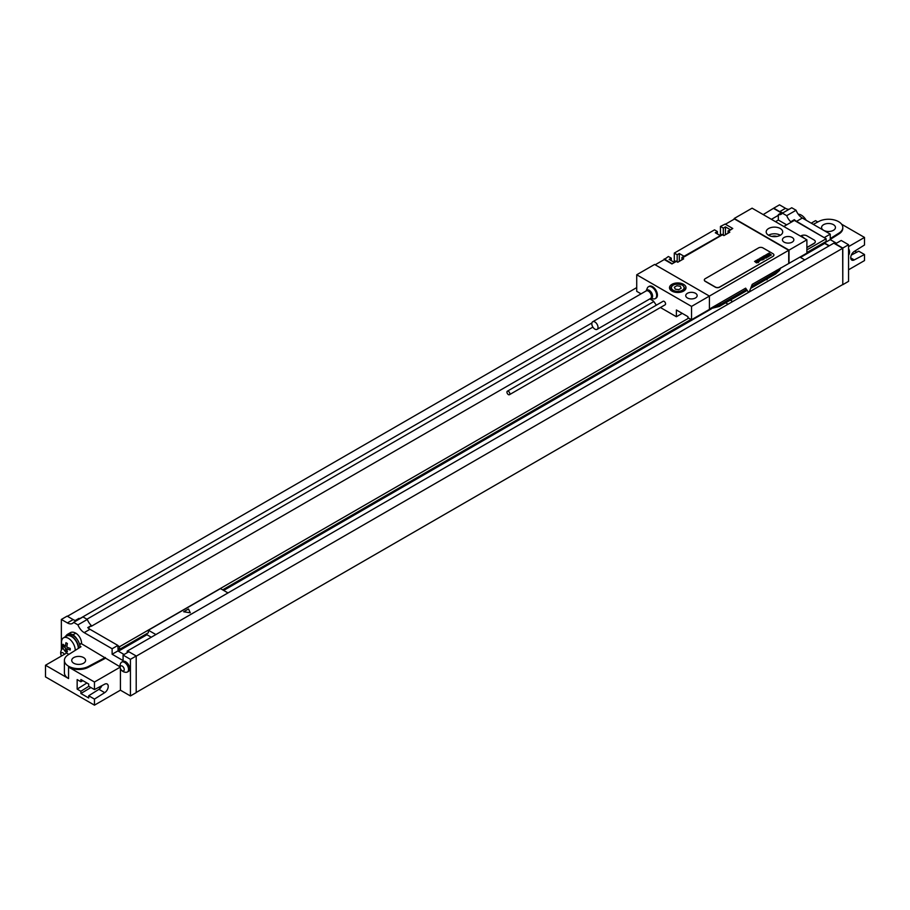 <?xml version="1.0" encoding="UTF-8"?>
<svg xmlns="http://www.w3.org/2000/svg" width="910" height="910" viewBox="0 0 910 910"><rect width="100%" height="100%" fill="white"/><g stroke="black" fill="none" stroke-linecap="round" stroke-linejoin="round"><path stroke-width="1.36" d="M800.47 257.416L824.699 243.425L824.699 242.265M806.886 252.548L826.143 241.434L826.143 238.761L806.886 249.886M824.483 237.806L794.35 220.413L794.35 219.674A10.192 5.892 -120 0 0 796.557 221.346L826.143 238.761M127.195 652.709L127.195 651.128L833.788 243.175L842.649 248.293L842.796 284.682L848.564 281.349L848.564 244.722L841.215 240.468L835.448 243.8L842.796 248.055L842.796 284.682M824.483 237.476L830.25 234.143L830.25 239.637L836.449 243.22M824.699 242.845L830.25 239.637M796.557 221.346L802.324 218.025L830.25 234.143M802.324 218.025A10.192 5.892 60 0 1 796.079 210.255L786.706 215.659L782.372 213.167A10.192 5.892 60 0 1 781.235 214.225A10.192 5.892 60 0 1 778.334 214.601L778.334 215.329L771.418 219.321M782.372 213.167L791.745 207.753L796.079 210.255M789.106 209.277A10.192 5.892 60 0 1 785.501 208.31L779.495 204.841L773.728 208.174L779.733 211.643A10.192 5.892 -120 0 0 781.94 212.519L778.334 214.601M848.564 251.035A5.71 3.299 60 0 1 848.564 255.335A6.108 6.108 0 0 0 848.564 248.669M80.103 647.306A10.192 5.892 -120 0 0 79.989 646.191L80.979 646.76L68.136 654.847A14.276 8.247 0 0 0 64.394 660.41L64.394 672.729A14.276 8.247 0 0 0 68.569 678.564L45.5 665.244L45.5 676.892L94.458 705.159L94.458 699.096L88.691 695.763L88.691 697.993L80.899 693.5L80.899 691.27L77.157 689.109L77.157 679.588L80.899 681.749L80.899 679.52L88.691 684.024L88.691 686.242L94.458 689.575L104.707 684.172A5.198 3.003 -60 0 1 107.153 684.002A5.198 3.003 -60 0 1 107.983 688.074A5.198 3.003 -60 0 1 104.707 692.658L94.458 699.096M88.247 628.071L91.353 625.545L87.747 627.627A10.192 5.892 -120 0 0 89.953 629.299L84.186 632.632L112.123 648.75L112.123 654.244L123.078 660.58L123.078 655.086L128.845 651.753L136.204 655.996L136.204 692.635L130.437 695.957L120.416 690.178L94.458 705.159M136.204 692.464L842.649 284.602M848.564 269.781L864.5 260.579L864.5 254.516L858.733 251.183L851.305 255.096M73.767 663.242A6.939 4.004 180 0 1 71.731 660.41A6.939 4.004 180 0 1 76.008 656.713A6.939 4.004 180 0 1 83.572 657.577A6.939 4.004 180 0 1 85.597 660.41A6.939 4.004 180 0 1 81.32 664.107A6.939 4.004 180 0 1 73.767 663.242M66.157 635.715A10.704 6.177 60 0 1 67.545 634.315L70.434 632.655A10.704 6.177 60 0 1 75.78 633.189A8.156 4.709 60 0 1 81.547 643.177L79.716 644.815M81.547 643.757L119.949 666.757M64.394 660.41A14.276 8.247 0 0 0 72.914 667.951A14.276 8.247 0 0 0 88.316 666.484L105.321 657.486M79.989 646.191A10.192 5.892 -120 0 0 76.758 638.786A10.192 5.892 -120 0 0 67.795 634.759L66.362 635.589A10.192 5.892 -120 0 0 65.019 636.955M78.658 648.216A10.192 5.892 -120 0 0 74.063 638.172A10.192 5.892 -120 0 0 66.362 635.589M67.545 634.315A10.704 6.177 60 0 1 72.902 634.85A8.156 4.709 -120 0 1 76.758 638.786M94.458 689.575L94.458 682.011L68.569 667.076A14.276 8.247 0 0 0 88.316 667.314L105.321 658.317M61.357 650.115L61.357 619.448L67.374 622.918A10.192 5.892 60 0 0 72.47 623.43A10.192 5.892 60 0 0 73.619 622.36L77.941 624.863A10.192 5.892 60 0 0 84.186 632.632M123.078 655.086L130.437 659.329L130.437 695.957M120.416 690.178L120.416 668.588M127.354 672.024L128.537 671.353A5.71 3.299 -120 0 0 129.402 666.768A5.71 3.299 -120 0 0 125.682 661.741A5.71 3.299 -120 0 0 122.827 661.456L121.644 662.139A5.71 3.299 -120 0 0 120.984 662.764A6.108 6.108 0 0 0 126.479 672.285A5.71 3.299 60 0 0 127.354 672.024A5.71 3.299 60 0 0 128.23 667.451A5.71 3.299 60 0 0 124.499 662.423A5.71 3.299 -120 0 0 121.644 662.139M63.325 648.637A5.71 3.299 -120 0 0 62.381 648.898A5.71 3.299 -120 0 0 61.721 649.524A6.108 6.108 0 0 0 61.482 656.019M61.516 655.985A2.855 1.649 -120 0 1 61.084 653.198A2.855 1.649 -120 0 1 62.949 652.834A2.855 1.649 60 0 1 64.371 654.336M122.213 666.074A2.855 1.649 60 0 1 124.238 669.567A2.855 1.649 60 0 1 122.213 670.738A2.855 1.649 -120 0 1 120.2 667.235A2.855 1.649 -120 0 1 122.213 666.074M763.194 214.578L773.728 208.174M67.42 616.286L636.727 287.594M80.353 618.47A10.192 5.892 60 0 1 78.954 618.379L75.348 620.461A10.192 5.892 -120 0 1 73.141 619.585L67.135 616.115L61.357 619.448M794.35 219.674L790.744 221.756A10.192 5.892 60 0 1 786.706 215.659M824.699 243.095L829.317 245.757M824.699 243.425L829.021 245.927M773.728 208.504L781.315 212.883M146.942 633.565L146.942 634.725L151.276 637.228M118.391 651.207L146.942 634.725M89.953 629.299L117.891 645.429L118.107 651.048L118.107 648.546L119.551 649.376L148.387 632.723L148.387 630.232L155.883 634.554M223.667 590.431L711.472 308.797M799.97 257.12L804.804 259.907M730.286 300.152L732.698 301.54M725.668 302.814L728.08 304.202M148.387 630.232L220.493 588.599L227.989 592.933M119.551 649.376L119.551 646.714L688.722 318.113M222.654 589.851L691.02 319.444M117.891 645.759L119.551 646.714M127.195 651.128L128.56 651.913M117.891 645.429L112.123 648.75M117.891 650.923L112.123 654.244M91.353 625.545A10.192 5.892 60 0 1 87.314 619.448L77.941 624.863M87.314 619.448L82.992 616.946L73.619 622.36M118.107 651.048L124.09 654.495M136.204 655.996L130.437 659.329M591.898 322.97L80.034 618.493M778.334 215.329L778.334 220.038L786.661 224.838M794.35 220.413L790.744 222.495L790.744 221.756M86.928 619.221L592.888 327.099M775.491 221.676L778.334 220.038M790.744 222.495L783.817 226.488M653.71 301.608L91.353 626.273M806.886 247.634L814.097 243.47A4.084 2.355 0 0 0 815.292 241.81A4.084 2.355 0 0 0 815.292 241.719M806.886 247.463L814.097 243.3A4.084 2.355 0 0 0 815.292 241.639A4.084 2.355 0 0 0 814.097 239.978L806.886 235.815A4.084 2.355 0 0 0 801.118 235.815L800.55 236.145M842.649 248.293L136.204 656.167M842.796 248.055L848.564 244.722M120.018 667.258L94.458 682.011M45.5 665.244L66.76 652.959M80.899 681.749L82.912 680.691M101.886 685.662A5.198 3.003 -60 0 1 98.94 689.325L88.691 695.763M86.894 682.989L77.157 689.109M88.805 686.311L80.899 691.27M80.899 693.5L90.898 687.528M98.769 687.3L100.293 688.176M75.223 650.377A9.691 5.596 60 0 0 75.223 650.161A9.691 5.596 -120 0 0 70.991 640.413A9.691 5.596 -120 0 0 63.529 637.819L66.612 636.033A9.691 5.596 -120 0 1 74.074 638.627A9.691 5.596 -120 0 1 78.305 648.375A9.691 5.596 60 0 1 78.305 648.443M68.876 654.381A9.691 5.596 60 0 1 65.122 651.287A9.691 5.596 60 0 1 62.346 646.487A9.691 5.596 60 0 1 61.527 642.255A9.691 5.596 -120 0 1 63.529 637.819M823.652 230.344A6.939 4.004 0 0 0 831.205 231.174A6.939 4.004 0 0 0 835.46 227.489A6.939 4.004 0 0 0 833.423 224.656A6.939 4.004 0 0 0 825.87 223.792A6.939 4.004 0 0 0 821.582 227.489A6.939 4.004 0 0 0 823.584 230.298M813.301 224.361L818.875 221.414A14.276 8.247 0 0 1 834.265 219.947A14.276 8.247 0 0 1 842.796 227.489A14.276 8.247 0 0 1 839.043 233.051L830.25 238.591M804.577 217.968A16.312 16.312 0 0 1 806.169 220.243A9.691 5.596 -120 0 0 804.577 217.968A9.691 5.596 -120 0 0 798.241 214.203M811.219 223.155L815.542 220.664L817.817 221.972M854.752 251.114L856.719 252.252M848.564 246.633L864.5 237.43L864.5 244.995L854.24 251.433A5.198 3.003 120 0 0 850.975 256.029A5.198 3.003 120 0 0 851.806 260.089A5.198 3.003 120 0 0 854.24 259.919L864.5 254.516M864.5 237.43L841.636 224.235M842.774 227.898A14.276 8.247 180 0 1 842.796 228.319A14.276 8.247 180 0 1 839.043 233.881L830.25 239.432M691.532 306.408L691.532 319.728L709.413 309.411L709.413 296.091L654.609 264.446L636.727 274.774L691.532 306.408L788.72 250.295L734.506 218.992L725.418 224.235M695.49 293.293A5.71 3.299 180 0 1 697.162 295.625A5.71 3.299 180 0 1 693.636 298.673A5.71 3.299 180 0 1 687.414 297.957A5.71 3.299 180 0 1 685.742 295.625A5.71 3.299 180 0 1 689.268 292.588A5.71 3.299 180 0 1 695.49 293.293M683.592 284.352A8.258 4.766 180 0 1 686.015 287.719A8.258 4.766 180 0 1 680.919 292.121A8.258 4.766 180 0 1 671.921 291.086A8.258 4.766 180 0 1 669.498 287.719A8.258 4.766 180 0 1 674.594 283.317A8.258 4.766 180 0 1 683.592 284.352M734.211 218.491L789.015 250.125L806.886 239.808L752.092 208.174L734.211 218.491L734.211 219.162M792.178 237.476A5.71 3.299 180 0 1 793.85 239.808A5.71 3.299 180 0 1 790.335 242.856A5.71 3.299 180 0 1 784.101 242.14A5.71 3.299 180 0 1 782.429 239.808A5.71 3.299 180 0 1 785.956 236.759A5.71 3.299 180 0 1 792.178 237.476M780.291 228.524A8.258 4.766 0 0 0 771.282 227.489A8.258 4.766 0 0 0 766.186 231.902A8.258 4.766 0 0 0 768.609 235.269A8.258 4.766 0 0 0 777.606 236.304A8.258 4.766 0 0 0 782.702 231.902A8.258 4.766 0 0 0 780.291 228.524M725.452 226.886L730.195 229.616L728.375 231.026L732.766 228.49L725.134 224.076L720.447 226.442L723.325 228.114L725.452 226.886L725.452 234.712M681.92 257.485L684.047 256.267L679.304 253.526L677.177 254.755L674.299 253.082L714.532 229.855L717.41 231.527L715.283 232.755L720.026 235.485L722.46 234.439L681.92 257.485L681.92 259.839M664.198 259.577L668.384 256.495L671.273 258.167L669.146 259.395L673.889 262.137L676.312 261.079L671.921 263.945L664.277 259.543L655.189 264.787M664.198 258.918L671.921 263.616M682.227 313.358L676.392 316.737L676.392 309.991L687.926 316.646L687.926 317.647L691.532 319.728M649.842 298.912L653.312 300.914L656.349 305.168M660.433 307.523L676.392 316.737M746.234 290.756L745.392 288.299M806.886 239.808L806.886 253.128L752.206 284.364L749.544 291.234A1.024 0.592 -60 0 1 748.293 291.951L745.631 288.163L709.413 309.07M746.553 290.756L719.378 306.442A4.084 2.355 -120 0 0 720.219 304.577A15.299 8.827 180 0 1 713.19 306.886M636.727 274.774L636.727 291.337L641.072 293.85M509.407 394.712L665.153 304.793A2.036 1.183 -120 0 0 665.574 303.86A2.036 1.183 -120 0 0 664.687 301.813A2.036 1.183 -120 0 0 663.106 301.267L507.37 391.186A2.036 1.183 -120 0 0 506.95 392.119A2.036 1.183 -120 0 0 507.837 394.166A2.036 1.183 -120 0 0 509.407 394.712A2.036 1.183 -120 0 0 509.827 393.78A2.036 1.183 -120 0 0 508.94 391.732A2.036 1.183 -120 0 0 507.37 391.186M655.61 298.355A6.836 3.947 -120 0 0 656.008 298.173A6.836 3.947 -120 0 0 657.054 292.701A6.836 3.947 -120 0 0 652.595 286.684A6.836 3.947 -120 0 0 649.183 286.343A6.836 3.947 -120 0 0 648.819 286.593M720.447 226.442L720.447 233.938A4.186 2.412 -60 0 1 720.208 235.383M674.299 253.082L674.299 260.579A4.186 2.412 -60 0 1 674.071 262.023M789.015 263.456L789.015 250.125M788.72 250.295L788.72 263.286M732.766 228.49L728.375 231.356L729.82 232.186L723.905 235.599L722.46 234.769L682.227 257.996L683.672 258.827L677.757 262.239L676.312 261.409L671.921 263.945M704.34 280.018A3.06 1.763 0 0 0 704.329 280.098A3.06 1.763 0 0 0 705.227 281.349L715.317 287.173A3.06 1.763 0 0 0 719.651 287.173L772.999 256.37A3.06 1.763 0 0 0 773.898 255.13A3.06 1.763 0 0 0 773.898 255.039M717.41 231.527L717.41 233.984M723.325 235.269L723.325 228.114M679.304 253.526L679.304 261.352M671.273 260.624L671.273 258.167M677.177 254.755L677.177 261.909M728.068 230.844L728.068 233.199M776.821 236.463A4.334 2.502 0 0 0 772.067 236.463M780.359 235.224A8.258 4.766 180 0 0 780.291 235.189A8.258 4.766 0 0 0 768.529 235.224M772.999 256.211A3.06 1.763 0 0 0 773.898 254.959A3.06 1.763 0 0 0 772.999 253.708L762.91 247.884A3.06 1.763 0 0 0 758.587 247.884L705.227 278.688A3.06 1.763 0 0 0 704.329 279.939A3.06 1.763 0 0 0 705.227 281.19L715.317 287.014A3.06 1.763 0 0 0 719.651 287.014L772.999 256.37M656.008 298.173L655.257 298.616A6.836 3.947 60 0 0 656.303 293.134A6.836 3.947 60 0 0 651.833 287.116A6.836 3.947 -120 0 0 648.42 286.775A6.836 3.947 -120 0 0 647.317 288.095L646.134 291.007M655.257 298.616A6.836 3.947 60 0 1 653.562 298.901L650.559 298.491L597.108 329.352A4.379 2.537 60 0 1 594.913 329.136A4.379 2.537 -120 0 1 592.046 325.279A4.379 2.537 -120 0 1 592.717 321.765A4.379 2.537 -120 0 1 594.913 321.981A4.379 2.537 60 0 1 597.779 325.848A4.379 2.537 60 0 1 597.108 329.352M804.542 238.443L801.846 236.225L801.335 236.6M70.229 648.398A15.527 8.963 120 0 0 70.206 649.228A15.527 8.963 120 0 0 70.229 650.024A16.289 9.407 180 0 1 66.874 648.705A16.289 9.407 120 0 0 67.408 651.662A15.527 8.963 180 0 1 65.986 650.843A16.289 9.407 -60 0 1 65.463 647.886A16.289 9.407 180 0 1 63.165 645.952A15.527 8.963 -60 0 1 63.143 645.144A15.527 8.963 -60 0 1 63.165 644.314A16.289 9.407 0 0 0 65.463 646.259A16.289 9.407 -60 0 1 65.986 642.688A15.527 8.963 0 0 0 67.408 643.506A16.289 9.407 120 0 0 66.874 647.078A16.289 9.407 0 0 0 70.229 648.398M765.902 279.586L767.096 279.768L766.777 279.086M190.281 612.783L188.506 608.983L183.683 611.77L190.281 612.783M676.847 285.751L674.344 287.196L675.254 289.164L678.667 289.687L681.169 288.243L680.259 286.275L676.847 285.751M770.542 255.027L769.701 254.527L770.542 255.027M771.339 255.005L768.961 253.048L769.462 254.14L767.824 253.697L770.224 255.528L771.339 255.005M768.381 256.063L769.428 256.131L769.519 255.414L767.858 254.948L767.323 254.413L768.586 254.641L767.562 253.947L766.63 254.481L769.087 255.744L768.381 256.063M768.597 256.586L765.731 254.914L767.812 257.041L768.597 256.586M766.914 257.553L764.548 255.596L763.752 256.051L766.129 258.008L766.914 257.553M765.902 258.144L763.103 256.427L765.902 258.144M763.388 257.541L762.819 257.871L763.877 258.611L764.673 258.156L762.864 256.654L762.068 257.109L763.388 257.541M764.082 259.191L761.704 257.234L762.227 258.224L760.669 257.837L762.66 259.407L762.512 258.497L764.082 259.191M762.876 259.885L759.907 258.269L762.876 259.885M760.294 260.146L761.693 259.953L759.759 258.36L760.965 259.964L760.294 260.146M759.827 260.533L758.394 259.532L759.827 260.533M760.237 260.294L758.633 259.1L757.837 259.555L759.645 261.045L760.237 260.294M757.996 261.477L759.406 261.272L757.473 259.68L758.644 261.329L756.494 260.249L757.996 261.477M758.201 261.978L755.835 260.624L758.201 261.978M758.633 262.342L757.939 262.353L758.633 262.342M757.973 262.717L755.607 260.76L756.119 261.739L754.561 261.363L756.551 262.922L756.415 262.012L757.973 262.717M81.547 643.177L79.579 644.314M68.569 667.076L68.569 678.564M88.316 666.484L88.316 667.314M779.733 211.643L785.501 208.31M73.141 619.585L67.374 622.918M104.707 692.658L98.94 689.325M75.78 633.189L72.902 634.85M839.043 233.051L839.043 233.881M854.24 259.919L850.736 257.894M780.473 268.052A15.299 8.827 180 0 1 776.469 272.113L751.341 286.616M780.666 267.938L779.506 270.463L775.616 273.978A4.084 2.355 -120 0 0 776.469 272.113L776.469 270.361M746.268 289.551L720.219 304.577L720.219 302.825M720.447 233.938L721.584 234.598M674.299 260.579L675.436 261.238M646.18 290.893A4.721 2.73 -120 0 1 649.251 290.324A4.721 2.73 60 0 1 652.527 295.306A4.721 2.73 60 0 1 650.57 298.491L650.548 298.503A4.379 2.537 60 0 0 651.219 294.988A4.379 2.537 60 0 0 648.352 291.12A4.379 2.537 -120 0 0 646.168 290.904L592.717 321.765M679.554 292.372A7.132 4.118 0 0 0 684.9 288.39L682.636 285.103C675.891 283.203 671.887 284.295 670.624 288.39A7.132 4.118 0 0 0 672.706 291.302A7.132 4.118 0 0 0 675.959 292.372M673.286 290.301A6.324 3.651 0 0 0 682.227 290.301A6.324 3.651 0 0 0 682.227 285.137A6.324 3.651 0 0 0 673.286 285.137A6.324 3.651 0 0 0 673.286 290.301M63.211 648.42L62.381 648.898M62.346 646.487A16.312 16.312 0 0 0 65.122 651.287M842.796 228.319L842.796 227.489M719.378 306.442L709.732 308.888M775.616 273.978L750.648 288.39M649.183 286.343L648.42 286.775M684.9 290.119L684.9 288.39M670.624 290.119L670.624 288.39"/></g></svg>

